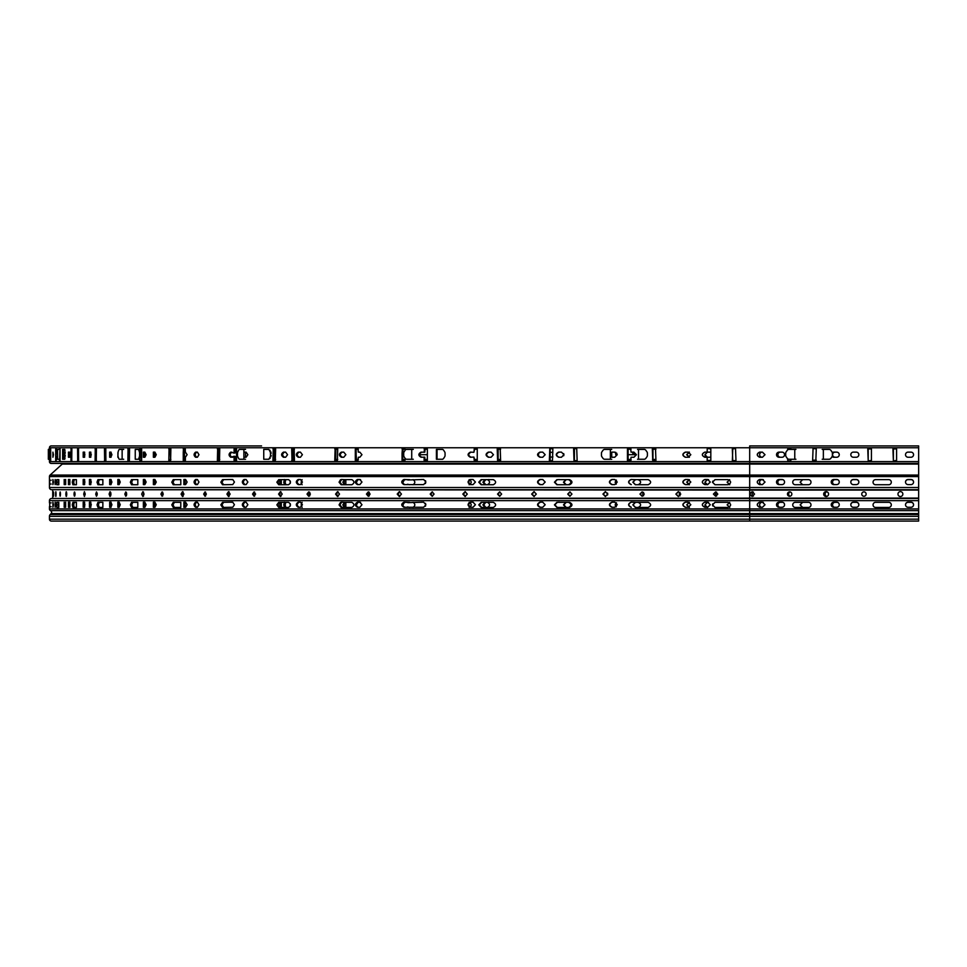 <?xml version="1.0" encoding="UTF-8"?>
<svg xmlns="http://www.w3.org/2000/svg" width="967" height="967" viewBox="0 0 967 967"><rect width="100%" height="100%" fill="white"/><g stroke="black" fill="none" stroke-linecap="round" stroke-linejoin="round"><path stroke-width="1.45" d="M49.438 460.449L49.438 459.252L48.35 459.252L49.438 459.252L48.35 459.252L48.35 449.401L49.438 448.93M64.753 459.252L62.637 459.252L62.637 449.401L64.753 449.401M63.677 459.252L63.677 449.401M58.914 459.252L56.545 459.252L55.953 455.457L56.545 449.401L58.914 449.401M135.247 449.401L135.247 459.252L135.247 449.401L139.006 449.401M135.38 459.252L139.006 459.252M138.039 459.252A2.188 1.015 -90 0 0 138.861 458.322L139.393 456.714A2.188 1.015 -90 0 0 139.574 455.457L139.574 453.197A2.188 1.015 -90 0 0 139.393 451.94L138.861 450.332A2.188 1.015 -90 0 0 138.039 449.401M139.852 458.249L140.36 456.714A2.188 1.015 -90 0 0 140.541 455.457L140.541 453.197A2.188 1.015 -90 0 0 140.36 451.94L139.852 450.404M123.703 459.252L119.473 459.252A2.188 1.015 90 0 1 118.651 458.322L118.119 456.714A2.188 1.015 90 0 1 117.938 455.457L117.938 453.197A2.188 1.015 90 0 1 118.119 451.94L118.651 450.332A2.188 1.015 90 0 1 119.473 449.401L123.703 449.401M263.749 449.401L263.749 459.252L263.749 449.401L268.911 449.401M264.088 459.252L268.911 459.252M268.137 459.252A2.188 1.547 -90 0 0 269.394 458.322L270.204 456.714A2.188 1.547 -90 0 0 270.482 455.457L270.482 453.197A2.188 1.547 -90 0 0 270.204 451.94L269.394 450.332A2.188 1.547 -90 0 0 268.137 449.401M245.533 459.252L239.828 459.252A2.188 1.547 90 0 1 238.571 458.322L237.773 456.714A2.188 1.547 90 0 1 237.483 455.457L237.483 453.197A2.188 1.547 90 0 1 237.773 451.94L238.571 450.332A2.188 1.547 90 0 1 239.828 449.401L245.533 449.401M427.354 460.159L424.803 460.159M427.354 454.695L419.485 454.695M442.62 459.252L436.419 459.252L436.419 449.401L442.62 449.401M442.112 459.252A2.188 1.934 -90 0 0 443.696 458.322L444.711 456.714A2.188 1.934 -90 0 0 445.062 455.457L445.062 453.197A2.188 1.934 -90 0 0 444.711 451.94L443.696 450.332A2.188 1.934 -90 0 0 442.112 449.401M413.296 459.252L406.66 459.252A2.188 1.934 90 0 1 405.076 458.322L404.061 456.714A2.188 1.934 90 0 1 403.71 455.457L403.71 453.197A2.188 1.934 90 0 1 404.061 451.94L405.076 450.332A2.188 1.934 90 0 1 406.66 449.401L413.296 449.401M631.064 460.159L627.668 460.159M616.825 453.269L616.825 454.695L615.749 454.695L615.749 452.351M633.905 454.695L633.905 452.133L636.467 454.695L627.668 454.695M611.869 452.133L614.734 452.133L616.825 454.695M632.829 454.695L632.829 452.133M637.543 449.401L644.324 449.401M644.324 459.252L637.543 459.252M644.131 459.252A2.188 2.152 -90 0 0 645.883 458.322L647.008 456.714A2.188 2.152 -90 0 0 647.394 455.457L647.394 453.197A2.188 2.152 -90 0 0 647.008 451.94L645.883 450.332A2.188 2.152 -90 0 0 644.131 449.401M686.896 455.058L686.896 454.321M611.724 459.252L604.738 459.252A2.188 2.152 90 0 1 602.973 458.322L601.861 456.714A2.188 2.152 90 0 1 601.462 455.457L601.462 453.197A2.188 2.152 90 0 1 601.861 451.94L602.973 450.332A2.188 2.152 90 0 1 604.738 449.401L611.724 449.401M816.281 460.159L812.631 460.159M822.192 449.401L829.082 449.401A2.188 2.188 0 0 1 830.871 450.332L831.995 451.94A2.188 2.188 0 0 1 832.394 453.197L832.394 455.457A2.188 2.188 0 0 1 831.995 456.714L830.871 458.322A2.188 2.188 0 0 1 829.082 459.252L822.192 459.252M795.926 459.252L789.036 459.252A2.188 2.188 0 0 1 787.247 458.322L786.111 456.714A2.188 2.188 0 0 1 785.712 455.457L785.712 453.197A2.188 2.188 0 0 1 786.111 451.94L787.247 450.332A2.188 2.188 0 0 1 789.036 449.401L795.926 449.401M826.93 496.385A2.369 2.369 0 0 1 826.93 491.768M753.378 496.156A2.369 2.369 0 0 1 753.378 492.01M790.015 496.24A2.369 2.369 0 0 1 790.015 491.925M875.618 507.433A2.55 2.55 0 0 1 873.068 504.871A2.55 2.55 0 0 1 875.618 502.32L888.746 502.32A2.55 2.55 0 0 1 891.296 504.871A2.55 2.55 0 0 1 888.746 507.433L875.618 507.433A2.55 2.55 0 0 1 873.056 504.871A2.55 2.55 0 0 1 875.618 502.32M875.618 484.745A2.55 2.55 0 0 1 873.068 482.195A2.55 2.55 0 0 1 875.618 479.632L888.746 479.632A2.55 2.55 0 0 1 891.296 482.195A2.55 2.55 0 0 1 888.746 484.745L875.618 484.745A2.55 2.55 0 0 1 873.056 482.195A2.55 2.55 0 0 1 875.618 479.632M679.982 492.312L679.197 494.077L679.982 495.853L679.233 494.077L680.006 492.324M716.595 492.13L715.568 494.077L716.595 496.035L715.616 494.077L716.62 492.143M802.67 507.433L800.12 504.871L802.658 502.32L800.12 504.871L802.658 507.433M802.67 484.745L800.12 482.195L802.658 479.632L800.12 482.195L802.658 484.745M607.542 493.122L607.542 495.031M607.663 494.633L607.663 493.533M643.442 492.348L642.704 494.077L643.442 495.805M643.587 495.684L642.97 494.077L643.587 492.469M729.686 502.32L727.111 504.871L729.698 502.32L727.184 504.871L729.734 507.433L727.148 504.871L729.686 507.433M729.686 479.632L727.111 482.195L729.698 479.632L727.184 482.195L729.734 484.745L727.148 482.195L729.686 484.745M368.391 492.058L367.678 494.077L368.391 496.107M369.261 495.914L369.261 492.239M403.577 506.889L402.888 504.871L404.665 502.32M403.577 484.213L402.888 482.195L404.665 479.632M309.791 492.421L309.791 495.733M356.92 506.72L356.46 504.871L357.947 502.32M356.92 484.032L356.46 482.195L357.947 479.632M290.209 503.638L290.209 506.116M290.354 505.656L290.354 504.097M290.209 480.95L290.209 483.427M290.354 482.968L290.354 481.409M853.365 457.246A2.55 2.55 0 0 1 850.815 454.695A2.55 2.55 0 0 1 853.365 452.133L856.279 452.133A2.55 2.55 0 0 1 858.841 454.695A2.55 2.55 0 0 1 856.279 457.246L853.365 457.246A2.55 2.55 0 0 1 850.815 454.695A2.55 2.55 0 0 1 853.365 452.133M908.073 457.246A2.55 2.55 0 0 1 905.523 454.695A2.55 2.55 0 0 1 908.073 452.133L910.987 452.133A2.55 2.55 0 0 1 913.549 454.695A2.55 2.55 0 0 1 910.987 457.246L908.073 457.246A2.55 2.55 0 0 1 905.523 454.695A2.55 2.55 0 0 1 908.073 452.133M779.571 507.276A2.55 2.55 0 0 1 780.429 502.32L782.847 502.32M834.279 507.276A2.55 2.55 0 0 1 835.137 502.32L837.555 502.32M779.571 484.6A2.55 2.55 0 0 1 780.429 479.632L782.847 479.632M834.279 484.6A2.55 2.55 0 0 1 835.137 479.632L837.555 479.632M780.429 457.246A2.55 2.55 0 0 1 777.879 454.695A2.55 2.55 0 0 1 780.429 452.133M835.137 457.246A2.55 2.55 0 0 1 832.587 454.695A2.55 2.55 0 0 1 835.137 452.133M705.112 505.814L704.931 504.871L707.481 507.433M761.343 507.276A2.55 2.55 0 0 1 762.189 502.32L763.314 502.32M705.112 483.125L704.931 482.195L707.481 484.745M761.343 484.6A2.55 2.55 0 0 1 762.189 479.632L763.314 479.632M705.366 456.11L704.931 454.695L707.481 457.246L706.514 457.053M762.189 457.246A2.55 2.55 0 0 1 759.639 454.695A2.55 2.55 0 0 1 762.189 452.133L759.542 452.133C756.496 453.837 756.496 455.542 759.542 457.246L762.455 457.246L765.018 454.695L762.455 452.133M635.331 502.32L632.841 504.871L635.331 507.433M635.512 507.433L633.022 504.871L635.512 502.32M689.229 502.32L686.703 504.871L689.229 507.433M689.411 507.433L686.872 504.871L689.411 502.32M635.331 479.632L632.841 482.195L635.331 484.745M635.512 484.745L633.022 482.195L635.512 479.632M689.229 479.632L686.703 482.195L689.229 484.745M689.411 484.745L686.872 482.195L689.411 479.632M689.229 452.133L686.703 454.695L689.229 457.246M689.411 457.246L686.872 454.695L689.411 452.133M565.828 502.32L563.459 504.871L565.828 507.433M566.227 507.433L563.858 504.871L566.227 502.32M616.293 502.719L615.157 504.871L616.088 506.877M616.305 506.72L615.556 504.871L616.475 502.888M565.828 479.632L563.459 482.195L565.828 484.745M566.227 484.745L563.858 482.195L566.227 479.632M616.293 480.043L615.157 482.195L616.088 484.189M616.305 484.032L615.556 482.195L616.475 480.2M563.688 453.596L563.688 455.783M563.894 455.106L563.894 454.272M485.023 502.32L482.896 504.871L485.023 507.433M485.821 507.433L483.693 504.871L485.821 502.32M485.023 479.632L482.896 482.195L485.023 484.745M485.821 484.745L483.693 482.195L485.821 479.632M425.565 503.384L425.48 506.212M425.565 480.696L425.48 483.524M341.967 507.433L339.888 504.871L341.532 502.381L340.444 502.465L341.399 502.175L344.482 502.32L342.838 504.871L344.228 507.433M345.364 507.433L343.974 504.871L345.364 502.32M341.967 484.745L339.888 482.195L341.532 479.692L340.444 479.777L341.399 479.487L344.482 479.632L342.838 482.195L344.228 484.745M345.364 484.745L343.974 482.195L345.364 479.632M285.241 507.433L285.241 502.32L284.443 502.32L283.766 504.871L284.443 507.433M285.809 507.433L285.132 504.871L285.809 502.32M302.091 502.32L301.148 504.871L302.091 507.433M285.241 484.745L285.241 479.632L284.443 479.632L283.766 482.195L284.443 484.745M285.809 484.745L285.132 482.195L285.809 479.632M302.091 479.632L301.148 482.195L302.091 484.745M279.874 502.32L279.874 507.433M281.288 507.433L281.288 502.32M279.874 479.632L279.874 484.745M281.288 484.745L281.288 479.632M905.523 504.859A2.55 2.55 0 0 1 908.073 502.32L910.999 502.32A2.55 2.55 0 0 1 913.549 504.75M850.815 504.859A2.55 2.55 0 0 1 853.365 502.32L856.291 502.32A2.55 2.55 0 0 1 858.841 504.75M905.523 482.17A2.55 2.55 0 0 1 908.073 479.632L910.999 479.632A2.55 2.55 0 0 1 913.549 482.062M850.815 482.17A2.55 2.55 0 0 1 853.365 479.632L856.291 479.632A2.55 2.55 0 0 1 858.841 482.062M706.067 502.755L706.986 502.369M407.228 502.32L404.013 502.32M413.018 507.433C415.411 505.729 415.411 504.025 413.018 502.32M708.569 502.32L707.481 502.32L704.931 504.871M712.739 505.91L712.739 503.843M487.477 507.433C490.245 505.729 490.245 504.025 487.477 502.32M280.563 507.433L280.563 502.32M345.835 507.433L345.835 502.32M568.548 507.433C571.618 505.729 571.618 504.025 568.548 502.32M638.184 507.433C641.411 505.729 641.411 504.025 638.184 502.32M360.558 502.32L357.536 502.32M469.128 507.433C471.848 505.729 471.848 504.025 469.128 502.32M706.067 480.067L706.986 479.68M712.909 482.69L712.739 481.155M407.228 479.632L404.013 479.632M413.018 484.745C415.411 483.041 415.411 481.336 413.018 479.632M708.569 479.632L707.481 479.632L704.931 482.195M487.477 484.745C490.245 483.041 490.245 481.336 487.477 479.632M280.563 484.745L280.563 479.632M345.835 484.745L345.835 479.632M568.548 484.745C571.618 483.041 571.618 481.336 568.548 479.632M638.184 484.745C641.411 483.041 641.411 481.336 638.184 479.632M360.558 479.632L357.536 479.632M469.128 484.745C471.848 483.041 471.848 481.336 469.128 479.632M893.375 460.896L892.94 448.93L896.59 448.93L896.59 460.449L893.375 460.896L893.375 448.495M868.209 460.896L867.774 448.93L871.424 448.93L871.424 460.449L868.209 460.896L868.209 448.495M706.067 452.568L706.986 452.181M710.407 452.133L707.481 452.133L704.931 454.695M538.534 456.231L538.534 453.148M552.87 452.496L549.727 452.133M549.727 457.246L552.87 456.883M707.481 457.246L710.818 457.21M49.438 456.581L49.438 461.622L749.691 461.622L749.691 447.757L918.65 447.757L918.65 445.932L749.691 445.932L749.691 447.757L49.438 447.757A1.825 1.825 0 0 1 51.263 445.932L261.561 445.932M918.65 447.757L918.65 461.622L749.691 461.622L749.691 463.447L61.985 463.447L62.226 464.075L50.115 475.063A2.043 2.043 0 0 0 49.438 476.574L49.438 487.513A2.188 2.188 0 0 0 51.626 489.701L918.65 489.701L918.65 521.068L51.336 521.068A1.898 1.898 0 0 1 49.438 519.17A1.898 1.898 0 0 0 51.336 521.068M49.438 506.623L49.438 508.92A1.898 1.898 0 0 0 50.562 510.649A1.825 1.825 0 0 1 51.106 513.586L50.175 514.529A2.55 2.55 0 0 0 49.438 516.318L49.438 519.17L749.691 519.17L749.691 521.068M56.424 504.871L56.787 507.433L58.806 507.433L57.863 504.871L58.806 502.32L56.787 502.32L56.424 504.871M56.424 482.195L56.787 484.745L58.806 484.745L57.863 482.195L58.806 479.632L56.787 479.632L56.424 482.195M72.271 504.871L72.924 507.433L76.405 507.433L76.405 502.32L72.924 502.32L72.271 504.871M74.326 507.433L73.673 504.871L74.326 502.32M72.271 482.195L72.924 484.745L76.405 484.745L76.405 479.632L72.924 479.632L72.271 482.195M74.326 484.745L73.673 482.195L74.326 479.632M97.014 504.871L97.945 507.433L102.865 507.433L102.865 502.32L97.945 502.32L97.014 504.871M99.299 507.433L98.368 504.871L99.299 502.32M97.014 482.195L97.945 484.745L102.865 484.745L102.865 479.632L97.945 479.632L97.014 482.195M99.299 484.745L98.368 482.195L99.299 479.632M130.34 504.871L131.524 507.433L137.81 507.433L137.81 502.32L131.524 502.32L130.34 504.871M132.805 507.433L131.621 504.871L132.805 502.32M130.34 482.195L131.524 484.745L137.81 484.745L137.81 479.632L131.524 479.632L130.34 482.195M132.805 484.745L131.621 482.195L132.805 479.632M171.788 504.871L173.238 507.433L180.793 507.433L180.793 502.32L173.238 502.32L171.788 504.871M174.435 507.433L172.984 504.871L174.435 502.32M171.788 482.195L173.238 484.745L180.793 484.745L180.793 479.632L173.238 479.632L171.788 482.195M174.435 484.745L172.984 482.195L174.435 479.632M231.899 502.175L222.519 502.32L220.839 504.871L222.519 507.433L231.826 507.276M223.607 507.433L221.927 504.871L223.607 502.32M231.899 479.487L222.519 479.632L220.839 482.195L222.519 484.745L231.826 484.6M223.607 484.745L221.927 482.195L223.607 479.632M276.84 504.871L278.726 507.433L288.529 507.433C291.007 505.729 291.007 504.025 288.529 502.32L278.726 502.32L276.84 504.871M279.693 507.433L277.807 504.871L279.693 502.32M276.84 482.195L278.726 484.745L288.529 484.745C291.007 483.041 291.007 481.336 288.529 479.632L278.726 479.632L276.84 482.195M279.693 484.745L277.807 482.195L279.693 479.632M340.444 502.465L339.054 504.871L341.121 507.433L351.855 507.433C354.575 505.729 354.575 504.025 351.855 502.32L344.482 502.32M340.444 479.777L339.054 482.195L341.121 484.745L351.855 484.745C354.575 483.041 354.575 481.336 351.855 479.632L344.482 479.632M478.774 504.871L481.131 507.433L493.303 507.433C496.373 505.729 496.373 504.025 493.303 502.32L481.131 502.32L478.774 504.871M481.675 507.433L479.318 504.871L481.675 502.32M478.774 482.195L481.131 484.745L493.303 484.745C496.373 483.041 496.373 481.336 493.303 479.632L481.131 479.632L478.774 482.195M481.675 484.745L479.318 482.195L481.675 479.632M554.442 504.871L556.895 507.433L569.551 507.433C572.742 505.729 572.742 504.025 569.551 502.32L556.895 502.32L554.442 504.871M557.282 507.433L554.828 504.871L557.282 502.32M554.442 482.195L556.895 484.745L569.551 484.745C572.742 483.041 572.742 481.336 569.551 479.632L556.895 479.632L554.442 482.195M557.282 484.745L554.828 482.195L557.282 479.632M712.461 504.871L715.012 507.433L728.127 507.433C731.415 505.729 731.415 504.025 728.127 502.32L715.012 502.32L712.461 504.871M715.072 507.433L712.522 504.871L715.072 502.32M712.461 482.195L715.012 484.745L728.127 484.745C731.415 483.041 731.415 481.336 728.127 479.632L715.012 479.632L712.461 482.195M715.072 484.745L712.522 482.195L715.072 479.632M795.309 507.433A2.55 2.55 0 0 1 792.747 504.871A2.55 2.55 0 0 1 795.309 502.32L808.436 502.32A2.55 2.55 0 0 1 810.987 504.871A2.55 2.55 0 0 1 808.436 507.433L795.309 507.433M795.309 484.745A2.55 2.55 0 0 1 792.747 482.195A2.55 2.55 0 0 1 795.309 479.632L808.436 479.632A2.55 2.55 0 0 1 810.987 482.195A2.55 2.55 0 0 1 808.436 484.745L795.309 484.745M710.274 504.726L707.723 507.276L704.81 507.276C701.522 505.584 701.522 503.88 704.81 502.175L707.723 502.175L710.274 504.726M690.813 504.726L688.25 507.276L685.337 507.276C682.049 505.584 682.049 503.88 685.337 502.175L688.25 502.175L690.813 504.726M617.248 504.726L614.734 507.276L611.869 507.276C608.63 505.584 608.63 503.88 611.869 502.175L614.734 502.175L617.248 504.726M545.183 504.726L542.729 507.276L539.937 507.276C536.794 505.584 536.794 503.88 539.937 502.175L542.729 502.175L545.183 504.726M475.413 504.726L473.056 507.276L470.373 507.276C467.339 505.584 467.339 503.88 470.373 502.175L473.056 502.175L475.413 504.726M407.784 502.659L423.643 502.175L425.903 504.726L423.643 507.276L403.94 507.276C401.075 505.584 401.075 503.88 403.94 502.175L409.585 502.32M361.972 504.726L359.845 507.276L357.427 507.276C354.708 505.584 354.708 503.88 357.427 502.175L359.845 502.175L361.972 504.726M302.405 504.726L300.447 507.276L298.211 507.276C295.697 505.584 295.697 503.88 298.211 502.175L300.447 502.175L302.405 504.726M247.866 504.726L246.089 507.276L244.059 507.276C241.786 505.584 241.786 503.88 244.059 502.175L246.089 502.175L247.866 504.726M231.331 502.32L232.721 502.175L234.449 504.726L232.721 507.276M198.972 504.726L197.401 507.276L195.612 507.276C193.593 505.584 193.593 503.88 195.612 502.175L197.401 502.175L198.972 504.726M187.127 504.726L185.604 507.276L183.875 507.276L183.875 502.175L185.604 502.175L187.127 504.726M156.267 504.726L154.913 507.276L153.378 507.276L153.378 502.175L154.913 502.175L156.267 504.726M146.138 504.726L144.845 507.276L143.37 507.276L143.37 502.175L144.845 502.175L146.138 504.726M120.234 504.726L119.122 507.276L117.853 507.276L117.853 502.175L119.122 502.175L120.234 504.726M111.93 504.726L110.879 507.276L109.682 507.276L109.682 502.175L110.879 502.175L111.93 504.726M91.285 504.726L90.414 507.276L89.448 507.276L89.448 502.175L90.414 502.175L91.285 504.726M84.891 504.726L84.093 507.276L83.198 507.276L83.198 502.175L84.093 502.175L84.891 504.726M69.733 504.726L69.128 507.276L68.452 507.276L68.452 502.175L69.128 502.175L69.733 504.726M65.333 504.726L64.197 507.276L64.197 502.175L65.333 504.726M55.832 504.726L55.119 507.276L55.119 502.175L55.832 504.726M53.475 504.726L52.907 507.276L52.907 502.175L53.475 504.726M762.455 507.276L765.018 504.726L762.455 502.175L759.542 502.175C756.496 503.88 756.496 505.584 759.542 507.276L762.455 507.276M710.274 482.05L707.723 484.6L704.81 484.6C701.522 482.896 701.522 481.191 704.81 479.487L707.723 479.487L710.274 482.05M690.813 482.05L688.25 484.6L685.337 484.6C682.049 482.896 682.049 481.191 685.337 479.487L688.25 479.487L690.813 482.05M617.248 482.05L614.734 484.6L611.869 484.6C608.63 482.896 608.63 481.191 611.869 479.487L614.734 479.487L617.248 482.05M545.183 482.05L542.729 484.6L539.937 484.6C536.794 482.896 536.794 481.191 539.937 479.487L542.729 479.487L545.183 482.05M475.413 482.05L473.056 484.6L470.373 484.6C467.339 482.896 467.339 481.191 470.373 479.487L473.056 479.487L475.413 482.05M407.784 479.97L423.643 479.487L425.903 482.05L423.643 484.6L403.94 484.6C401.075 482.896 401.075 481.191 403.94 479.487L409.585 479.632M361.972 482.05L359.845 484.6L357.427 484.6C354.708 482.896 354.708 481.191 357.427 479.487L359.845 479.487L361.972 482.05M302.405 482.05L300.447 484.6L298.211 484.6C295.697 482.896 295.697 481.191 298.211 479.487L300.447 479.487L302.405 482.05M247.866 482.05L246.089 484.6L244.059 484.6C241.786 482.896 241.786 481.191 244.059 479.487L246.089 479.487L247.866 482.05M231.331 479.632L232.721 479.487L234.449 482.05L232.721 484.6M198.972 482.05L197.401 484.6L195.612 484.6C193.593 482.896 193.593 481.191 195.612 479.487L197.401 479.487L198.972 482.05M187.127 482.05L185.604 484.6L183.875 484.6L183.875 479.487L185.604 479.487L187.127 482.05M156.267 482.05L154.913 484.6L153.378 484.6L153.378 479.487L154.913 479.487L156.267 482.05M146.138 482.05L144.845 484.6L143.37 484.6L143.37 479.487L144.845 479.487L146.138 482.05M120.234 482.05L119.122 484.6L117.853 484.6L117.853 479.487L119.122 479.487L120.234 482.05M111.93 482.05L110.879 484.6L109.682 484.6L109.682 479.487L110.879 479.487L111.93 482.05M91.285 482.05L90.414 484.6L89.448 484.6L89.448 479.487L90.414 479.487L91.285 482.05M84.891 482.05L84.093 484.6L83.198 484.6L83.198 479.487L84.093 479.487L84.891 482.05M69.733 482.05L69.128 484.6L68.452 484.6L68.452 479.487L69.128 479.487L69.733 482.05M65.333 482.05L64.197 484.6L64.197 479.487L65.333 482.05M55.832 482.05L55.119 484.6L55.119 479.487L55.832 482.05M53.475 482.05L52.907 484.6L52.907 479.487L53.475 482.05M762.455 484.6L765.018 482.05L762.455 479.487L759.542 479.487C756.496 481.191 756.496 482.896 759.542 484.6L762.455 484.6M715.64 491.889L713.501 494.077L715.604 496.264L713.416 494.077L715.604 491.889L717.792 494.077L715.604 496.264M605.535 491.647L603.335 494.077L605.535 496.518M602.937 494.077L605.33 491.635L607.735 494.077L605.33 496.518L602.937 494.077M570.034 491.901L568.125 494.077L570.034 496.252M567.726 494.077L569.841 491.889L571.956 494.077L569.841 496.264L567.726 494.077M465.393 491.671L463.507 494.077L465.393 496.494M462.818 494.077L465.054 491.635L467.291 494.077L465.054 496.518L462.818 494.077M432.479 491.925L430.883 494.077L432.479 496.228M430.194 494.077L432.14 491.889L434.086 494.077L432.14 496.264L430.194 494.077M338.015 491.707L336.504 494.077L338.015 496.446M335.573 494.077L337.543 491.635L339.514 494.077L337.543 496.518L335.573 494.077M309.162 491.973L307.941 494.077L309.162 496.18M306.998 494.077L308.691 491.889L310.383 494.077L308.691 496.264L306.998 494.077M229.094 491.792L228.043 494.077L229.094 496.361M226.894 494.077L228.514 491.635L230.134 494.077L228.514 496.518L226.894 494.077M205.596 492.094L204.811 494.077L205.596 496.059M203.662 494.077L205.016 491.889L206.382 494.077L205.016 496.264L203.662 494.077M143.527 492.034L143.527 496.119M141.666 494.077L142.862 491.635L144.071 494.077L142.862 496.518L141.666 494.077M110.746 492.36L110.746 495.793M109.09 494.077L110.045 491.635L111.024 494.077L110.045 496.518L109.09 494.077M97.171 493.146L97.171 495.019M95.721 494.077L96.482 491.889L97.244 494.077L96.482 496.264L95.721 494.077M85.144 493.581L85.144 494.572M83.706 494.077L84.431 491.635L85.156 494.077L84.431 496.518L83.706 494.077M53.475 494.077C53.523 491.26 53.584 491.26 53.632 494.077C53.584 496.905 53.523 496.905 53.475 494.077C53.523 491.26 53.584 491.26 53.632 494.077C53.584 496.905 53.523 496.905 53.475 494.077M55.627 494.077C55.772 490.922 55.917 490.922 56.062 494.077C55.917 497.231 55.772 497.231 55.627 494.077C55.772 490.922 55.917 490.922 56.062 494.077C55.917 497.231 55.772 497.231 55.627 494.077M59.857 494.077C60.051 491.26 60.268 491.26 60.474 494.077C60.268 496.905 60.063 496.905 59.857 494.077C60.051 491.26 60.268 491.26 60.474 494.077C60.268 496.905 60.063 496.905 59.857 494.077M65.829 494.077C66.131 490.922 66.445 490.922 66.771 494.077C66.457 497.231 66.131 497.231 65.829 494.077C66.131 490.922 66.445 490.922 66.771 494.077C66.457 497.231 66.131 497.231 65.829 494.077M73.988 494.077C74.338 491.26 74.701 491.26 75.063 494.077C74.701 496.905 74.338 496.905 73.988 494.077C74.338 491.26 74.701 491.26 75.063 494.077C74.701 496.905 74.338 496.905 73.988 494.077M126.435 492.469L126.435 495.696M124.803 494.077L125.783 491.889L126.75 494.077L125.783 496.264L124.803 494.077M162.71 492.215L162.71 495.938M160.921 494.077L162.093 491.889L163.278 494.077L162.093 496.264L160.921 494.077M183.126 491.889L182.328 494.077L183.126 496.276M181.083 494.077L182.497 491.635L183.923 494.077L182.497 496.518L181.083 494.077M254.599 492.022L253.584 494.077L254.599 496.131M252.532 494.077L254.067 491.889L255.602 494.077L254.067 496.264L252.532 494.077M280.913 491.744L279.632 494.077L280.913 496.422M278.581 494.077L280.382 491.635L282.195 494.077L280.382 496.518L278.581 494.077M368.681 491.949L367.255 494.077L368.681 496.216M366.445 494.077L368.27 491.889L370.107 494.077L368.27 496.264L366.445 494.077M399.734 491.683L398.029 494.077L399.734 496.47M397.207 494.077L399.323 491.635L401.438 494.077L399.323 496.518L397.207 494.077M499.854 491.913L498.078 494.077L499.854 496.252M497.546 494.077L499.588 491.889L501.631 494.077L499.588 496.264L497.546 494.077M534.255 491.659L532.201 494.077L534.255 496.506M531.657 494.077L533.977 491.635L536.31 494.077L533.977 496.518L531.657 494.077M642.233 491.889L640.19 494.077L642.233 496.264M639.949 494.077L642.112 491.889L644.276 494.077L642.112 496.264L639.949 494.077M678.435 491.635L676.126 494.077L678.423 496.518M675.873 494.077L678.314 491.635L680.744 494.077L678.314 496.518L675.873 494.077M826.12 491.635A2.442 2.442 0 0 0 823.679 494.077A2.442 2.442 0 0 0 826.12 496.518A2.442 2.442 0 0 0 828.562 494.077A2.442 2.442 0 0 0 826.12 491.635M754.538 494.077L752.084 491.635L749.643 494.077L752.084 496.518L754.538 494.077M752.133 496.518L749.727 494.077L752.133 491.635M789.652 491.889A2.188 2.188 0 0 0 787.464 494.077A2.188 2.188 0 0 0 789.652 496.264A2.188 2.188 0 0 0 791.84 494.077A2.188 2.188 0 0 0 789.652 491.889M690.813 454.695L688.25 457.246L685.337 457.246C682.049 455.542 682.049 453.837 685.337 452.133L688.25 452.133L690.813 454.695M617.248 454.695L614.734 457.246L611.869 457.246M563.918 454.695L561.464 457.246L558.648 457.246C555.481 455.542 555.481 453.837 558.648 452.133L561.464 452.133L563.918 454.695M545.183 454.695L542.729 457.246L539.937 457.246C536.794 455.542 536.794 453.837 539.937 452.133L542.729 452.133L545.183 454.695M493.472 454.695L491.091 457.246L488.383 457.246C485.337 455.542 485.337 453.837 488.383 452.133L491.091 452.133L493.472 454.695M345.872 454.695L343.781 457.246L341.399 457.246C338.728 455.542 338.728 453.837 341.399 452.133L343.781 452.133L345.872 454.695M302.405 454.695L300.447 457.246L298.211 457.246C295.697 455.542 295.697 453.837 298.211 452.133L300.447 452.133L302.405 454.695M287.562 454.695L285.64 457.246L283.452 457.246C280.998 455.542 280.998 453.837 283.452 452.133L285.64 452.133L287.562 454.695M244.059 452.133L246.089 452.133L247.866 454.695L246.089 457.246L244.059 457.246M198.972 454.695L197.401 457.246L195.612 457.246C193.593 455.542 193.593 453.837 195.612 452.133L197.401 452.133L198.972 454.695M156.267 454.695L154.913 457.246L153.378 457.246L153.378 452.133L154.913 452.133L156.267 454.695M146.138 454.695L144.845 457.246L143.37 457.246L143.37 452.133L144.845 452.133L146.138 454.695M111.93 454.695L110.879 457.246L109.682 457.246L109.682 452.133L110.879 452.133L111.93 454.695M91.285 454.695L90.414 457.246L89.448 457.246L89.448 452.133L90.414 452.133L91.285 454.695M84.891 454.695L84.093 457.246L83.198 457.246L83.198 452.133L84.093 452.133L84.891 454.695M69.733 454.695L69.128 457.246L68.452 457.246L68.452 452.133L69.128 452.133L69.733 454.695M64.801 452.133L64.801 457.246M53.475 454.695L52.907 457.246L52.907 452.133L53.475 454.695M636.467 454.695L633.941 457.246L631.064 457.246L633.941 457.246M356.134 454.538L356.134 448.93L355.312 448.93L357.971 448.495L358.334 452.133L359.845 452.133L361.972 454.695L359.845 457.246L358.334 457.246L357.971 460.896L356.497 460.896L356.134 454.538L355.312 454.683L355.312 460.449L357.971 460.896M187.127 454.695L185.398 457.246L185.398 460.449L184.685 460.896L184.431 452.423L183.246 452.375L183.5 448.495L185.144 448.495L185.398 452.133L187.127 454.695M50.526 448.495L50.683 460.896L50.683 448.495L49.631 448.495L49.643 460.449M863.942 491.889A2.188 2.188 0 0 0 861.754 494.077A2.188 2.188 0 0 0 863.942 496.264A2.188 2.188 0 0 0 866.13 494.077A2.188 2.188 0 0 0 863.942 491.889M900.41 491.635A2.442 2.442 0 0 0 897.968 494.077A2.442 2.442 0 0 0 900.41 496.518A2.442 2.442 0 0 0 902.852 494.077A2.442 2.442 0 0 0 900.41 491.635M749.691 494.536L749.691 498.452L51.626 498.452A2.188 2.188 0 0 0 49.438 500.64L49.438 502.84M49.438 483.935L49.438 480.152M284.503 502.175L283.875 502.32M421.745 502.175L420.996 502.32M409.585 507.433L407.59 506.95M404.762 502.175C401.885 503.88 401.885 505.584 404.762 507.276L406.491 507.276M559.047 502.175L558.225 502.32M704.907 502.175C701.619 503.88 701.619 505.584 704.907 507.276L707.723 507.276M685.591 502.175C682.303 503.88 682.303 505.584 685.591 507.276L688.25 507.276M612.256 502.175C609.029 503.88 609.029 505.584 612.256 507.276L614.734 507.276M540.48 502.175C537.326 503.88 537.326 505.584 540.48 507.276L542.729 507.276M471.05 502.175C468.028 503.88 468.028 505.584 471.05 507.276M358.237 502.175C355.518 503.88 355.518 505.584 358.237 507.276L359.845 507.276M299.141 502.175C296.627 503.88 296.627 505.584 299.141 507.276L300.447 507.276M245.11 502.175C242.838 503.88 242.838 505.584 245.11 507.276M196.76 502.175C194.754 503.88 194.754 505.584 196.76 507.276L197.401 507.276M185.12 502.175L185.12 507.276M154.623 502.175L154.913 507.276M144.687 502.175L144.845 507.276M119.171 502.175L119.171 507.276M111.06 502.175L111.06 507.276M90.813 502.175L90.813 507.276M84.612 502.175L84.612 507.276M69.866 502.175L69.866 507.276M65.647 502.175L65.647 507.276M631.306 502.175C628.067 503.88 628.067 505.584 631.306 507.276L631.064 507.276C627.825 505.584 627.825 503.88 631.064 502.175L635.428 502.32M635.428 507.433L648.18 507.433C651.432 505.729 651.432 504.025 648.18 502.32L634.848 502.344M488.927 502.175L488.142 502.32M342.342 502.175L341.532 502.381M58.806 507.433L58.806 502.32M51.166 506.732L49.716 506.72L49.764 507.433L49.716 502.876L51.178 502.876M49.716 506.72L49.716 502.876M284.503 479.487L283.875 479.632M421.745 479.487L420.996 479.632M409.585 484.745L407.59 484.262M404.762 479.487C401.885 481.191 401.885 482.896 404.762 484.6L406.491 484.6M559.047 479.487L558.225 479.632M704.907 479.487C701.619 481.191 701.619 482.896 704.907 484.6L707.723 484.6M685.591 479.487C682.303 481.191 682.303 482.896 685.591 484.6L688.25 484.6M612.256 479.487C609.029 481.191 609.029 482.896 612.256 484.6L614.734 484.6M540.48 479.487C537.326 481.191 537.326 482.896 540.48 484.6L542.729 484.6M471.05 479.487C468.028 481.191 468.028 482.896 471.05 484.6M358.237 479.487C355.518 481.191 355.518 482.896 358.237 484.6L359.845 484.6M299.141 479.487C296.627 481.191 296.627 482.896 299.141 484.6L300.447 484.6M245.11 479.487C242.838 481.191 242.838 482.896 245.11 484.6M196.76 479.487C194.754 481.191 194.754 482.896 196.76 484.6L197.401 484.6M185.12 479.487L185.12 484.6M154.623 479.487L154.913 484.6M144.687 479.487L144.845 484.6M119.171 479.487L119.171 484.6M111.06 479.487L111.06 484.6M90.813 479.487L90.813 484.6M84.612 479.487L84.612 484.6M69.866 479.487L69.866 484.6M65.647 479.487L65.647 484.6M631.306 479.487C628.067 481.191 628.067 482.896 631.306 484.6L631.064 484.6C627.825 482.896 627.825 481.191 631.064 479.487L635.428 479.632M635.428 484.745L648.18 484.745C651.432 483.041 651.432 481.336 648.18 479.632L634.848 479.656M488.927 479.487L488.142 479.632M342.342 479.487L341.532 479.692M58.806 484.745L58.806 479.632M51.166 484.044L49.716 484.044L49.764 484.745L49.716 480.2L51.178 480.188M49.716 484.044L49.716 480.2M759.627 507.276C756.593 505.584 756.593 503.88 759.627 502.175M833.784 507.276A2.55 2.55 0 0 1 831.233 504.726A2.55 2.55 0 0 1 833.784 502.175L836.697 502.175A2.55 2.55 0 0 1 839.247 504.726A2.55 2.55 0 0 1 836.697 507.276L833.784 507.276M781.989 502.175A2.55 2.55 0 0 1 784.551 504.726A2.55 2.55 0 0 1 781.989 507.276L779.076 507.276A2.55 2.55 0 0 1 776.525 504.726A2.55 2.55 0 0 1 779.076 502.175L781.989 502.175M853.365 507.276A2.55 2.55 0 0 1 850.815 504.726A2.55 2.55 0 0 1 853.365 502.175L856.279 502.175A2.55 2.55 0 0 1 858.841 504.726A2.55 2.55 0 0 1 856.279 507.276L853.365 507.276M908.073 507.276A2.55 2.55 0 0 1 905.523 504.726A2.55 2.55 0 0 1 908.073 502.175L910.987 502.175A2.55 2.55 0 0 1 913.549 504.726A2.55 2.55 0 0 1 910.987 507.276L908.073 507.276M759.627 484.6C756.593 482.896 756.593 481.191 759.627 479.487M833.784 484.6A2.55 2.55 0 0 1 831.233 482.05A2.55 2.55 0 0 1 833.784 479.487L836.697 479.487A2.55 2.55 0 0 1 839.247 482.05A2.55 2.55 0 0 1 836.697 484.6L833.784 484.6M781.989 479.487A2.55 2.55 0 0 1 784.551 482.05A2.55 2.55 0 0 1 781.989 484.6L779.076 484.6A2.55 2.55 0 0 1 776.525 482.05A2.55 2.55 0 0 1 779.076 479.487L781.989 479.487M853.365 484.6A2.55 2.55 0 0 1 850.815 482.05A2.55 2.55 0 0 1 853.365 479.487L856.279 479.487A2.55 2.55 0 0 1 858.841 482.05A2.55 2.55 0 0 1 856.279 484.6L853.365 484.6M908.073 484.6A2.55 2.55 0 0 1 905.523 482.05A2.55 2.55 0 0 1 908.073 479.487L910.987 479.487A2.55 2.55 0 0 1 913.549 482.05A2.55 2.55 0 0 1 910.987 484.6L908.073 484.6M51.263 463.447A1.825 1.825 0 0 1 49.438 461.622A1.825 1.825 0 0 0 51.263 463.447L918.65 463.447L918.65 489.701M707.179 457.246L707.179 460.449L707.203 457.246L704.81 457.246C701.522 455.542 701.522 453.837 704.81 452.133L707.179 452.133L707.203 448.93L707.179 452.133M633.941 452.133L631.064 452.133L630.629 448.495L627.462 448.93L627.462 460.449L630.629 460.896L631.064 457.246M474.821 448.495L473.903 452.302L474.301 448.495L477.251 448.93L477.251 460.449L474.301 460.896L473.903 457.077L470.373 457.246C467.339 455.542 467.339 453.837 470.373 452.133L473.903 452.302M403.106 448.495L402.731 453.644L402.054 453.342L402.054 460.449L404.847 460.896L405.221 458.539M405.221 450.114L404.847 448.495L402.429 448.495L402.054 453.342M425.19 448.495L424.803 452.193L424.126 452.193L424.513 448.495L427.354 448.93L427.354 460.449L424.803 460.449L424.803 457.186L424.126 457.186L424.126 460.449L426.967 460.896M355.312 448.93L355.312 454.683A2.55 2.115 90 0 1 355.312 454.683L356.134 454.841M235.452 448.495L235.15 452.967L234.087 453.124L234.087 448.93L236.552 448.93L236.552 460.449L235.15 460.449L235.15 456.412L234.087 456.267L234.087 460.449L236.262 460.896M184.431 452.423L184.685 448.495M57.138 452.592L55.699 452.641L55.699 448.93M49.716 452.689L49.631 448.495M51.263 445.932A1.825 1.825 0 0 0 49.438 447.757L49.438 452.798M710.382 460.896L707.203 460.449L710.818 460.449L710.818 448.93L707.639 448.495M117.853 457.246L118.059 452.133M59.579 460.896L60.051 448.495L60.051 460.896M55.699 460.449L55.699 452.641M56.195 460.449L56.195 458.068M56.195 450.586L56.195 448.93M104.641 460.896L105.899 460.449L105.729 448.495L104.472 448.93L104.641 460.896M95.274 448.495L95.117 460.449L96.265 460.896L96.422 448.93L95.274 448.495M183.246 452.375L183.246 460.449L185.144 460.896M169.068 448.495L168.814 460.449L170.615 460.896L170.869 448.93L169.068 448.495M292.022 460.896L294.452 460.449L294.125 448.495L291.696 448.93L292.022 460.896M273.274 448.495L272.948 460.449L275.305 460.896L275.631 448.93L273.274 448.495M424.126 457.186L421.056 457.246C418.155 455.542 418.155 453.837 421.056 452.133L424.126 452.193M574.035 460.896L577.142 460.449L576.719 448.495L573.612 448.93L574.035 460.896M549.788 448.495L549.365 460.449L552.447 460.896L552.87 448.93L549.788 448.495M732.756 460.896L735.972 460.449L735.524 448.495L732.321 448.93L732.756 460.896M652.761 460.896L655.94 460.449L655.505 448.495L652.326 448.93L652.761 460.896M497.618 460.896L500.616 460.449L500.205 448.495L497.207 448.93L497.618 460.896M335.126 448.495L334.775 460.449L337.362 460.896L337.725 448.93L335.126 448.495M217.672 448.495L217.382 460.449L219.473 460.896L219.763 448.93L217.672 448.495M234.087 456.267L230.75 457.246C228.538 455.542 228.538 453.837 230.75 452.133L234.087 453.124M128.079 448.495L127.886 460.449L129.36 460.896L129.566 448.93L128.079 448.495M139.852 456.714L139.852 460.449L141.653 460.449L141.653 448.93L140.07 448.495L139.852 451.94M71.05 448.495L70.954 460.449L71.739 460.896L71.86 448.93L71.05 448.495M77.698 460.896L78.605 460.449L78.484 448.495L77.578 448.93L77.698 460.896M49.571 452.677L49.571 460.449M685.591 452.133C682.303 453.837 682.303 455.542 685.591 457.246L688.25 457.246M611.724 452.145L611.724 457.234L614.734 457.246M559.047 452.133C555.88 453.837 555.88 455.542 559.047 457.246L561.464 457.246M540.48 452.133C537.326 453.837 537.326 455.542 540.48 457.246L542.729 457.246M488.927 452.133C485.869 453.837 485.869 455.542 488.927 457.246L491.091 457.246M404.847 460.896L402.731 460.449L402.731 453.644M359.156 457.246L359.845 457.246M342.342 452.133C339.659 453.837 339.659 455.542 342.342 457.246M299.141 452.133C296.627 453.837 296.627 455.542 299.141 457.246L300.447 457.246M284.503 452.133C282.05 453.837 282.05 455.542 284.503 457.246M196.76 452.133C194.754 453.837 194.754 455.542 196.76 457.246L197.401 457.246M154.623 452.133L154.913 457.246M144.687 452.133L144.845 457.246M111.06 452.133L111.06 457.246M90.813 452.133L90.813 457.246M84.612 452.133L84.612 457.246M69.866 452.133L69.866 457.246M129.36 460.896L129.348 448.495M170.615 460.896L170.24 448.495M219.473 460.896L218.457 460.449L218.747 448.495M275.305 460.896L273.903 460.449L274.217 448.495M337.362 460.896L335.597 460.449L335.948 448.495M471.05 452.133C468.028 453.837 468.028 455.542 471.05 457.246M474.821 460.896L473.903 457.077M550.15 460.896L550.15 448.495M628.103 460.896L628.103 448.495M704.907 452.133C701.619 453.837 701.619 455.542 704.907 457.246M735.524 460.896L732.357 460.449L732.793 448.495M652.955 460.896L652.955 448.495M574.398 460.896L574.398 448.495M498.138 460.896L498.138 448.495M421.745 452.133C418.832 453.837 418.832 455.542 421.745 457.246M292.977 460.896L292.977 448.495M231.899 452.133C229.687 453.837 229.687 455.542 231.899 457.246L232.721 457.246M141.436 460.896L141.339 448.495M104.472 460.449L105.814 460.449L105.814 448.93L104.472 448.93M832.321 452.604A2.55 2.55 0 0 1 833.784 452.133L836.697 452.133A2.55 2.55 0 0 1 839.247 454.695A2.55 2.55 0 0 1 836.697 457.246L833.784 457.246A2.55 2.55 0 0 1 832.079 456.593M781.989 452.133A2.55 2.55 0 0 1 784.551 454.695A2.55 2.55 0 0 1 781.989 457.246L779.076 457.246A2.55 2.55 0 0 1 776.525 454.695A2.55 2.55 0 0 1 779.076 452.133L781.989 452.133M791.115 459.252L790.668 460.896L787.9 460.896L787.464 458.576M787.464 450.066L787.9 448.495L790.668 448.495L791.115 449.401M815.834 460.896L812.631 460.449L813.066 448.495L816.281 448.93L815.834 460.896M759.627 457.246C756.593 455.542 756.593 453.837 759.627 452.133M918.65 461.622L918.65 463.447L749.691 463.447L749.691 490.064L52.726 489.701L52.726 498.452L918.65 498.09M918.65 508.92L749.691 508.92L749.691 510.649L50.562 510.649A1.898 1.898 0 0 1 49.438 508.92L749.691 508.92L749.691 498.452L918.65 498.452M402.054 456.037L402.731 455.735M183.246 457.004L184.431 456.956M55.699 456.738L57.138 456.787M68.452 457.246L69.128 457.246M83.198 457.246L84.093 457.246M89.448 457.246L90.414 457.246M109.682 457.246L110.879 457.246M64.197 484.6L64.801 484.6M68.452 484.6L69.128 484.6M83.198 484.6L84.093 484.6M89.448 484.6L90.414 484.6M109.682 484.6L110.879 484.6M117.853 484.6L119.122 484.6M64.197 507.276L64.801 507.276M68.452 507.276L69.128 507.276M83.198 507.276L84.093 507.276M89.448 507.276L90.414 507.276M109.682 507.276L110.879 507.276M117.853 507.276L119.122 507.276M48.35 458.322L49.438 458.322M48.35 456.714L49.438 456.714M48.35 455.457L49.438 455.457M48.35 453.197L49.438 453.197M48.35 451.94L49.438 451.94M48.35 450.332L49.438 450.332M63.991 458.322L65.067 458.322M64.197 456.714L65.127 456.714M64.269 455.457L65.309 455.457M64.269 453.197L65.236 453.197M64.197 451.94L65.272 451.94M63.991 450.332L65.067 450.332M57.561 449.401L57.561 459.252M236.552 449.22L235.15 449.22M219.763 449.22L218.457 449.22M185.398 449.22L184.431 449.22M170.869 449.22L169.999 449.22M236.552 459.434L235.15 459.434M219.763 459.434L218.457 459.434M185.398 459.434L184.431 459.434M170.869 459.434L169.999 459.434M138.861 458.322L139.828 458.322M139.393 456.714L140.36 456.714M139.574 455.457L140.541 455.457M139.574 453.197L140.541 453.197M139.393 451.94L140.36 451.94M138.861 450.332L139.828 450.332M122.132 449.401L122.132 459.252M245.533 452.133L245.533 457.246M405.221 449.22L402.731 449.22M358.334 449.22L356.134 449.22M337.725 449.22L335.597 449.22M294.452 449.22L292.638 449.22M275.631 449.22L273.903 449.22M405.221 459.434L402.731 459.434M358.334 459.434L356.134 459.434M337.725 459.434L335.597 459.434M294.452 459.434L292.638 459.434M275.631 459.434L273.903 459.434M269.394 458.322L270.168 458.322M270.204 456.714L270.978 456.714M270.482 455.457L271.256 455.457M270.482 453.197L271.256 453.197M270.204 451.94L270.978 451.94M269.394 450.332L270.168 450.332M243.877 449.401L243.877 459.252M427.354 449.22L424.803 449.22M427.354 459.434L424.803 459.434M500.616 449.22L497.727 449.22M477.251 449.22L474.422 449.22M500.616 459.434L497.727 459.434M477.251 459.434L474.422 459.434M437.048 459.252L437.048 449.401M411.724 449.401L411.724 459.252M631.064 449.22L627.668 449.22M631.064 459.434L627.668 459.434M655.94 449.22L652.52 449.22M655.94 459.434L652.52 459.434M638.498 459.252L638.498 449.401M610.37 449.401L610.37 459.252M823.352 459.252L823.352 449.401M794.765 449.401L794.765 459.252M918.65 464.075L62.226 464.075M918.65 510.649L749.691 510.649L749.691 513.586L51.106 513.586M918.65 500.64L49.438 500.64A2.188 2.188 0 0 1 51.626 498.452M918.65 487.513L49.438 487.513A2.188 2.188 0 0 0 51.626 489.701M918.65 476.574L49.438 476.574A2.043 2.043 0 0 1 50.115 475.063L918.65 475.063M402.731 448.93L402.054 448.93M424.803 448.93L424.126 448.93M235.15 448.93L234.087 448.93M184.431 448.93L183.246 448.93M918.65 513.586L749.691 513.586L749.691 514.529L50.175 514.529A2.55 2.55 0 0 0 49.438 516.318L749.691 516.318L749.691 519.17L918.65 519.17M50.562 510.649A1.825 1.825 0 0 1 51.626 512.305M918.65 514.529L749.691 514.529L749.691 516.318L918.65 516.318M918.65 490.064L749.691 490.064L749.691 493.617M749.691 463.447L918.65 463.447M402.731 460.449L402.054 460.449M424.803 460.449L424.126 460.449M335.597 448.93L334.775 448.93M335.597 460.449L334.775 460.449M356.134 460.449L355.312 460.449M273.903 448.93L272.948 448.93M273.903 460.449L272.948 460.449M292.638 460.449L291.696 460.449M292.638 448.93L291.696 448.93M218.457 448.93L217.382 448.93M218.457 460.449L217.382 460.449M235.15 460.449L234.087 460.449M169.999 448.93L168.814 448.93M169.999 460.449L168.814 460.449M184.431 460.449L183.246 460.449M129.155 448.93L127.886 448.93M129.155 460.449L127.886 460.449M141.122 460.449L139.852 460.449M141.122 448.93L139.852 448.93M96.422 448.93L95.117 448.93M96.422 460.449L95.117 460.449M71.86 448.93L70.954 448.93M71.86 460.449L70.954 460.449M78.605 460.449L77.578 460.449M78.605 448.93L77.578 448.93M60.135 460.449L59.507 460.449M60.135 448.93L59.507 448.93M62.637 449.401L62.637 459.252"/></g></svg>
